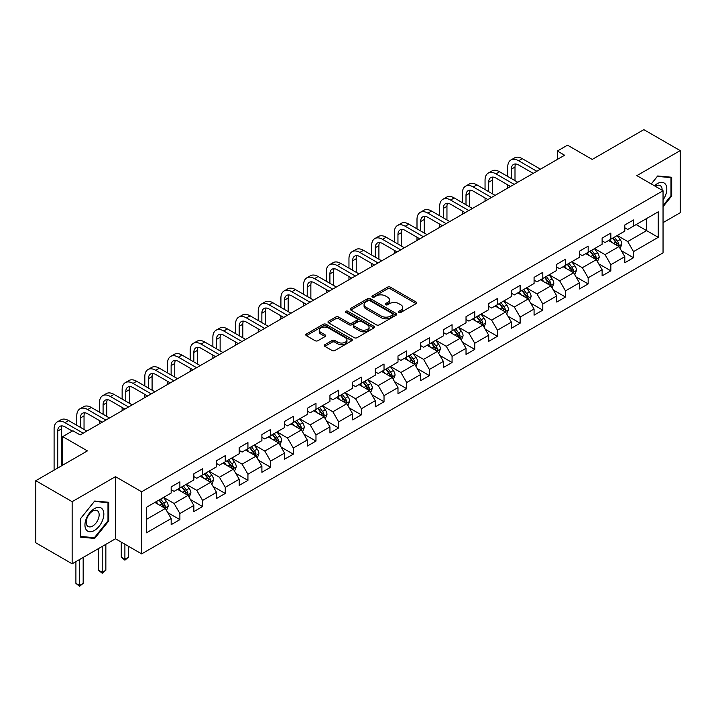 <?xml version="1.0" encoding="UTF-8"?>
<svg xmlns="http://www.w3.org/2000/svg" width="716" height="716" viewBox="0 0 716 716"><rect width="100%" height="100%" fill="white"/><g stroke="black" fill="none" stroke-linecap="round" stroke-linejoin="round"><path stroke-width="1.07" d="M398.901 312.409A1.414 0.814 0 0 0 400.897 312.409L416.059 303.656A2.023 1.163 0 0 0 416.649 302.832A2.023 1.163 0 0 0 416.059 302.009L390.372 287.17A2.023 1.163 0 0 0 387.517 287.17L372.356 295.932A1.414 0.814 0 0 0 371.935 296.505A1.414 0.814 0 0 0 372.356 297.086A1.414 0.814 0 0 0 374.352 297.086L376.312 295.95A6.462 3.732 0 0 1 385.45 295.95L387.589 297.185A6.462 3.732 0 0 1 389.477 299.825A6.462 3.732 0 0 1 387.589 302.456L385.629 303.593A1.414 0.814 0 0 0 385.208 304.166A1.414 0.814 0 0 0 385.629 304.748A1.414 0.814 0 0 0 387.625 304.748L389.585 303.611A6.462 3.732 0 0 1 398.723 303.611L400.862 304.846A6.462 3.732 0 0 1 402.75 307.486A6.462 3.732 0 0 1 400.862 310.118L398.901 311.254A1.414 0.814 0 0 0 398.481 311.827A1.414 0.814 0 0 0 398.901 312.409L398.901 311.254M324.867 344.682A2.023 1.163 0 0 0 324.267 345.515A2.023 1.163 0 0 0 324.867 346.338L332.072 350.5A2.023 1.163 0 0 0 334.927 350.5L351.762 340.771A2.023 1.163 0 0 0 352.353 339.948A2.023 1.163 0 0 0 351.762 339.124L326.075 324.294A2.023 1.163 0 0 0 323.22 324.294L306.385 334.014A2.023 1.163 0 0 0 305.786 334.837A2.023 1.163 0 0 0 306.385 335.661L315.085 340.691A2.023 1.163 0 0 0 317.94 340.691L325.145 336.529A2.023 1.163 0 0 0 325.735 335.706A2.023 1.163 0 0 0 325.145 334.882L320.831 332.385A5.397 3.115 0 0 1 319.246 330.183A5.397 3.115 0 0 1 322.585 327.301A5.397 3.115 0 0 1 328.465 327.982L345.38 337.746A5.397 3.115 0 0 1 346.956 339.948A5.397 3.115 0 0 1 343.626 342.83A5.397 3.115 0 0 1 337.746 342.15L334.927 340.53A2.023 1.163 0 0 0 332.072 340.53L324.867 344.682L324.867 346.338M663.043 222.649L680.2 212.742L680.2 150.62L643.854 129.641L592.23 159.435L567.519 145.169L557.343 151.04L564.611 155.238L80.147 434.943L72.88 430.746L62.695 436.617L62.695 465.158M72.146 501.674L72.146 563.796L115.482 538.781L115.482 476.659L72.146 501.674L35.8 480.696L87.415 450.892L62.695 436.617M115.482 476.659L141.652 491.776L663.043 190.751L663.043 252.864L141.652 553.889L141.652 491.776M680.2 150.62L636.873 175.635L663.043 190.751M376.455 324.867A2.023 1.163 0 0 0 379.31 324.867L396.154 315.147A2.023 1.163 0 0 0 396.745 314.324A2.023 1.163 0 0 0 396.154 313.501L370.458 298.67A2.023 1.163 0 0 0 367.603 298.67L350.768 308.39A2.023 1.163 0 0 0 350.178 309.214A2.023 1.163 0 0 0 350.768 310.037L376.455 324.867M346.41 312.713A1.414 0.814 0 0 1 347.842 312.91L347.842 311.236L373.958 326.308A2.023 1.163 0 0 1 374.549 327.14A2.023 1.163 0 0 1 373.958 327.964L357.114 337.684A2.023 1.163 0 0 1 354.259 337.684L328.572 322.853L328.572 321.207A2.023 1.163 0 0 0 327.982 322.03A2.023 1.163 0 0 0 328.572 322.853M328.572 321.207L335.777 317.045A2.023 1.163 0 0 1 338.632 317.045L349.05 323.059A2.023 1.163 0 0 0 351.905 323.059L356.693 320.294A2.023 1.163 0 0 0 357.284 319.47A2.023 1.163 0 0 0 356.693 318.647L345.846 312.391A1.414 0.814 0 0 1 345.425 311.809A1.414 0.814 0 0 1 346.302 311.057A1.414 0.814 0 0 1 347.842 311.236M72.146 563.796L35.8 542.809L35.8 480.696M167.75 512.629L179.886 519.646L179.886 513.515L193.848 505.46L193.848 511.582L202.574 506.543L202.574 500.421L216.527 492.357L216.527 498.488L225.254 493.449L225.254 487.327L239.207 479.264L239.207 485.394L247.933 480.355L247.933 474.225L261.895 466.17L261.895 472.3L270.612 467.262L270.612 461.131L284.574 453.076L284.574 459.207L293.3 454.168L293.3 448.037L307.254 439.982L307.254 446.104L315.98 441.074L315.98 434.943L329.942 426.888L329.942 433.01L338.659 427.971L338.659 421.849L352.621 413.785L352.621 419.916L361.347 414.877L361.347 408.755L375.3 400.692L375.3 406.822L384.027 401.783L384.027 395.653L397.989 387.598L397.989 393.728L406.706 388.69L406.706 382.559L420.668 374.504L420.668 380.635L429.394 375.596L429.394 369.465L443.347 361.41L443.347 367.532L452.073 362.502L452.073 356.371L466.027 348.316L466.027 354.438L474.753 349.408L474.753 343.277L488.715 335.213L488.715 341.344L497.432 336.305L497.432 330.183L511.394 322.119L511.394 328.25L520.12 323.211L520.12 317.081L534.073 309.026L534.073 315.156L542.8 310.118L542.8 303.987L556.762 295.932L556.762 302.062L565.479 297.024L565.479 290.893L579.441 282.838L579.441 288.96L588.167 283.93L588.167 277.799L602.12 269.744L602.12 275.866L610.846 270.836L610.846 264.705L624.8 256.641L624.8 262.772L633.526 257.733L633.526 251.611L658.246 237.336L658.246 211.82L646.611 218.532L646.611 230.624L658.246 237.336M179.886 519.646L171.169 524.676L171.169 518.554L146.449 532.82L146.449 507.304L171.169 493.029L171.169 486.907L179.886 481.868L179.886 487.999L193.848 479.935L193.848 473.804L202.574 468.774L202.574 474.896L216.527 466.841L216.527 460.71L225.254 455.68L225.254 461.802L239.207 453.747L239.207 447.616L247.933 442.577L247.933 448.708L261.895 440.653L261.895 434.523L270.612 429.484L270.612 435.614L284.574 427.559L284.574 421.429L293.3 416.39L293.3 422.521L307.254 414.457L307.254 408.335L315.98 403.296L315.98 409.427L329.942 401.363L329.942 395.241L338.659 390.202L338.659 396.324L352.621 388.269L352.621 382.138L361.347 377.108L361.347 383.23L375.3 375.175L375.3 369.044L384.027 364.005L384.027 370.136L397.989 362.081L397.989 355.95L406.706 350.912L406.706 357.042L420.668 348.987L420.668 342.857L429.394 337.818L429.394 343.949L443.347 335.885L443.347 329.763L452.073 324.724L452.073 330.855L466.027 322.791L466.027 316.669L474.753 311.63L474.753 317.752L488.715 309.697L488.715 303.566L497.432 298.536L497.432 304.658L511.394 296.603L511.394 290.472L520.12 285.433L520.12 291.564L534.073 283.509L534.073 277.378L542.8 272.34L542.8 278.47L556.762 270.415L556.762 264.285L565.479 259.246L565.479 265.376L579.441 257.312L579.441 251.191L588.167 246.152L588.167 252.283L602.12 244.219L602.12 238.097L610.846 233.058L610.846 239.189L624.8 231.125L624.8 224.994L633.526 219.964L633.526 226.086L658.246 211.82M177.559 489.341L188.031 495.382L174.069 503.438L163.606 497.396M171.169 489.672L174.069 491.355L179.886 487.999M174.069 503.438L179.886 513.515M188.031 495.382L193.848 505.46M200.247 476.247L210.71 482.289L196.757 490.344L186.285 484.302M193.848 476.579L196.757 478.261L202.574 474.896M196.757 490.344L202.574 500.421M210.71 482.289L216.527 492.357M222.927 463.145L233.398 469.195L219.436 477.25L208.965 471.209M216.527 463.485L219.436 465.158L225.254 461.802M219.436 477.25L225.254 487.327M233.398 469.195L239.207 479.264M245.606 450.051L256.077 456.101L242.115 464.156L231.653 458.115M239.207 450.391L242.115 452.065L247.933 448.708M242.115 464.156L247.933 474.225M256.077 456.101L261.895 466.17M268.294 436.957L278.757 442.998L264.804 451.062L254.332 445.012M261.895 437.297L264.804 438.971L270.612 435.614M264.804 451.062L270.612 461.131M278.757 442.998L284.574 453.076M290.973 423.863L301.445 429.904L287.483 437.968L277.011 431.918M284.574 424.194L287.483 425.877L293.3 422.521M287.483 437.968L293.3 448.037M301.445 429.904L307.254 439.982M313.653 410.769L324.124 416.81L310.162 424.865L299.7 418.824M307.254 411.1L310.162 412.783L315.98 409.427M310.162 424.865L315.98 434.943M324.124 416.81L329.942 426.888M336.332 397.675L346.804 403.717L332.851 411.772L322.379 405.73M329.942 398.007L332.851 399.689L338.659 396.324M332.851 411.772L338.659 421.849M346.804 403.717L352.621 413.785M359.02 384.573L369.483 390.623L355.53 398.678L345.058 392.637M352.621 384.913L355.53 386.586L361.347 383.23M355.53 398.678L361.347 408.755M369.483 390.623L375.3 400.692M381.7 371.479L392.171 377.529L378.209 385.584L367.738 379.543M375.3 371.819L378.209 373.492L384.027 370.136M378.209 385.584L384.027 395.653M392.171 377.529L397.989 387.598M404.379 358.385L414.85 364.426L400.888 372.49L390.426 366.44M397.989 358.725L400.888 360.399L406.706 357.042M400.888 372.49L406.706 382.559M414.85 364.426L420.668 374.504M427.067 345.291L437.53 351.332L423.577 359.396L413.105 353.346M420.668 345.622L423.577 347.305L429.394 343.949M423.577 359.396L429.394 369.465M437.53 351.332L443.347 361.41M449.746 332.197L460.218 338.238L446.256 346.293L435.784 340.252M443.347 332.528L446.256 334.211L452.073 330.855M446.256 346.293L452.073 356.371M460.218 338.238L466.027 348.316M472.426 319.103L482.897 325.145L468.935 333.2L458.473 327.158M466.027 319.434L468.935 321.117L474.753 317.752M468.935 333.2L474.753 343.277M482.897 325.145L488.715 335.213M495.105 306L505.577 312.051L491.623 320.106L481.152 314.064M488.715 306.341L491.623 308.023L497.432 304.658M491.623 320.106L497.432 330.183M505.577 312.051L511.394 322.119M517.793 292.907L528.256 298.957L514.303 307.012L503.831 300.971M511.394 293.247L514.303 294.92L520.12 291.564M514.303 307.012L520.12 317.081M528.256 298.957L534.073 309.026M540.473 279.813L550.944 285.854L536.982 293.918L526.511 287.868M534.073 280.153L536.982 281.827L542.8 278.47M536.982 293.918L542.8 303.987M550.944 285.854L556.762 295.932M563.152 266.719L573.623 272.76L559.661 280.824L549.199 274.774M556.762 267.05L559.661 268.733L565.479 265.376M559.661 280.824L565.479 290.893M573.623 272.76L579.441 282.838M585.84 253.625L596.303 259.666L582.35 267.721L571.878 261.68M579.441 253.956L582.35 255.639L588.167 252.283M582.35 267.721L588.167 277.799M596.303 259.666L602.12 269.744M608.519 240.531L618.991 246.572L605.029 254.627L594.557 248.586M602.12 240.862L605.029 242.545L610.846 239.189M605.029 254.627L610.846 264.705M618.991 246.572L624.8 256.641M636.148 224.582L646.611 230.624L627.708 241.534L617.246 235.492M624.8 227.769L627.708 229.451L633.526 226.086M627.708 241.534L633.526 251.611M115.482 538.781L141.652 553.889M557.343 151.04L557.343 159.435M146.449 519.386L165.351 508.476L154.88 502.435M165.351 508.476L171.169 518.554M621.39 250.725L633.526 257.733M598.701 263.819L610.846 270.836M576.022 276.922L588.167 283.93M553.343 290.016L565.479 297.024M530.663 303.11L542.8 310.118M507.975 316.204L520.12 323.211M485.296 329.297L497.432 336.305M462.617 342.391L474.753 349.408M439.928 355.494L452.073 362.502M417.249 368.588L429.394 375.596M394.57 381.682L406.706 388.69M371.881 394.776L384.027 401.783M349.202 407.869L361.347 414.877M326.523 420.963L338.659 427.971M303.844 434.057L315.98 441.074M281.155 447.16L293.3 454.168M258.476 460.254L270.612 467.262M235.797 473.348L247.933 480.355M213.108 486.441L225.254 493.449M190.429 499.535L202.574 506.543M663.043 206.709L671.697 195.951L671.697 177.237L657.664 175.984L651.265 183.949M80.657 537.179L94.682 538.432L108.716 520.98L108.716 502.274L94.682 501.021L80.657 518.473L80.657 537.179M670.964 195.531L671.697 195.951M107.991 520.559L108.716 520.98M93.205 537.582L94.682 538.432M399.465 312.606L400.862 311.8A6.462 3.732 0 0 0 402.75 309.16L402.75 307.486M389.477 299.825L389.477 301.499A6.462 3.732 0 0 1 387.589 304.139L386.192 304.944M416.059 302.009L416.059 303.656L390.372 288.852A2.023 1.163 0 0 0 387.517 288.852L372.92 297.283M396.127 315.165L370.458 300.344A2.023 1.163 0 0 0 367.603 300.344L350.795 310.055M392.583 314.897A1.414 0.814 0 0 0 392.995 314.324A1.414 0.814 0 0 0 392.583 313.751L370.029 300.729A1.414 0.814 0 0 0 368.033 300.729L365.965 301.919A6.462 3.732 0 0 0 364.077 304.56A6.462 3.732 0 0 0 365.965 307.2L381.377 316.096A6.462 3.732 0 0 0 390.515 316.096L392.583 314.897L392.583 316.579A1.414 0.814 0 0 0 392.995 316.007L392.995 314.324M364.077 304.56L364.077 306.242A6.462 3.732 0 0 0 365.965 308.873L365.965 307.2M392.583 316.579L390.515 317.77A6.462 3.732 0 0 1 381.377 317.77L365.965 308.873M328.599 322.871L335.777 318.718L335.777 317.045M357.284 319.47L357.284 321.153A2.023 1.163 0 0 1 356.693 321.976L351.905 324.733A2.023 1.163 0 0 1 349.05 324.733L338.632 318.718A2.023 1.163 0 0 0 335.777 318.718M347.842 312.91L373.931 327.973M359.862 329.297A5.397 3.115 0 0 0 365.751 329.978A5.397 3.115 0 0 0 369.08 327.096A5.397 3.115 0 0 0 367.496 324.894L361.544 321.448A2.023 1.163 0 0 0 358.689 321.448L353.91 324.214A2.023 1.163 0 0 0 353.319 325.037A2.023 1.163 0 0 0 353.91 325.861L359.862 329.297L359.862 330.98A5.397 3.115 0 0 0 365.751 331.651A5.397 3.115 0 0 0 369.08 328.778L369.08 327.096M353.319 325.037L353.319 326.711A2.023 1.163 0 0 0 353.91 327.534L353.91 325.861M359.862 330.98L353.91 327.534M346.956 339.948L346.956 341.63A5.397 3.115 0 0 1 343.626 344.503A5.397 3.115 0 0 1 337.746 343.832L334.927 342.203A2.023 1.163 0 0 0 332.072 342.203L324.894 346.347M319.246 330.183L319.246 331.866A5.397 3.115 0 0 0 320.831 334.068L320.831 332.385M325.118 336.547L320.831 334.068M351.735 340.789L326.075 325.977A2.023 1.163 0 0 0 323.22 325.977L306.412 335.679L306.385 334.014M620.137 248.559L621.864 244.201A5.451 3.15 -120 0 0 620.128 239.565L617.129 235.555M611.894 242.473L609.853 239.753M618.141 246.089L618.928 244.433A5.451 3.15 -120 0 0 617.362 241.158L614.364 237.157M612.994 237.945L616.324 242.384A2.775 1.602 60 0 1 616.834 243.225L618.928 244.433M612.619 238.16L615.617 242.169A5.451 3.15 60 0 1 617.183 245.445M507.733 176.458L507.733 167.061A15.421 8.905 60 0 1 510.92 159.999L514.562 157.905A15.421 8.905 60 0 1 522.268 158.666L540.473 169.173M510.92 159.999A15.421 8.905 60 0 1 518.635 160.76L536.839 171.276M533.205 173.37L518.635 164.957A10.284 5.934 -120 0 0 513.497 164.447A10.284 5.934 -120 0 0 511.367 169.155L511.367 178.561M515.645 163.973A10.284 5.934 -120 0 0 515.001 167.061L515.001 180.656M507.733 188.075L507.733 184.853M663.043 199.979A13.362 7.715 120 0 0 665.558 195.253A13.362 7.715 120 0 0 664.725 183.43A13.362 7.715 120 0 0 654.478 185.802M670.069 177.094L670.964 177.613L670.964 195.737L663.043 205.599M651.292 183.967L657.369 176.396L670.964 177.613M662.112 190.214A9.147 5.281 120 0 0 660.224 185.605A9.147 5.281 120 0 0 655.301 186.276M94.396 530.475A13.362 7.715 120 0 0 103.847 514.106A13.362 7.715 120 0 0 94.396 508.646A13.362 7.715 120 0 0 84.944 525.016A13.362 7.715 120 0 0 94.396 530.475M92.677 526.036A9.147 5.281 120 0 0 98.656 517.972A9.147 5.281 120 0 0 97.251 510.642A9.147 5.281 120 0 0 92.677 511.09A9.147 5.281 120 0 0 86.699 519.154A9.147 5.281 120 0 0 88.095 526.493A9.147 5.281 120 0 0 92.677 526.036M80.801 518.348L94.396 501.433L107.991 502.65L107.991 520.774L94.396 537.68L80.801 536.472L80.774 518.33M107.087 502.122L107.991 502.65M597.457 261.653L599.185 257.304A5.451 3.15 -120 0 0 597.448 252.659L594.441 248.658M589.214 255.576L587.174 252.846M595.461 259.183L596.24 257.536A5.451 3.15 -120 0 0 594.683 254.252L591.685 250.251M590.315 251.039L593.645 255.478A2.775 1.602 60 0 1 594.155 256.328L596.24 257.536M589.939 251.253L592.938 255.263A5.451 3.15 60 0 1 594.495 258.539M574.769 274.756L576.505 270.397A5.451 3.15 -120 0 0 574.76 265.752L571.762 261.752M566.535 268.67L564.494 265.949M572.782 272.277L573.561 270.63A5.451 3.15 -120 0 0 572.003 267.345L568.996 263.345M567.636 264.132L570.965 268.572A2.775 1.602 60 0 1 571.466 269.422L573.561 270.63M567.251 264.347L570.258 268.357A5.451 3.15 60 0 1 571.816 271.632M485.045 189.552L485.045 180.155A15.421 8.905 60 0 1 488.24 173.093L491.874 170.999A15.421 8.905 60 0 1 499.589 171.759L517.793 182.267M488.24 173.093A15.421 8.905 60 0 1 495.955 173.863L514.16 184.37M510.517 186.464L495.955 178.06A10.284 5.934 -120 0 0 490.809 177.55A10.284 5.934 -120 0 0 488.679 182.258L488.679 191.655M492.966 177.076A10.284 5.934 -120 0 0 492.322 180.155L492.322 193.75M485.045 201.178L485.045 197.947M462.366 202.655L462.366 193.248A15.421 8.905 60 0 1 465.561 186.187L469.195 184.093A15.421 8.905 60 0 1 476.91 184.853L495.105 195.37M465.561 186.187A15.421 8.905 60 0 1 473.267 186.957L491.471 197.464M487.838 199.558L473.267 191.154A10.284 5.934 -120 0 0 468.13 190.644A10.284 5.934 -120 0 0 466 195.352L466 204.749M470.278 190.17A10.284 5.934 -120 0 0 469.633 193.248L469.633 206.852M462.366 214.272L462.366 211.05M552.09 287.85L553.817 283.491A5.451 3.15 -120 0 0 552.081 278.846L549.082 274.846M543.847 281.764L541.806 279.043M550.103 285.371L550.881 283.724A5.451 3.15 -120 0 0 549.315 280.448L546.317 276.439M544.957 277.226L548.286 281.674A2.775 1.602 60 0 1 548.787 282.516L550.881 283.724M544.572 277.45L547.57 281.451A5.451 3.15 60 0 1 549.136 284.726M529.41 300.944L531.138 296.585A5.451 3.15 -120 0 0 529.401 291.949L526.394 287.939M521.167 294.858L519.127 292.137M527.415 298.465L528.193 296.818A5.451 3.15 -120 0 0 526.636 293.542L523.638 289.533M522.268 290.32L525.598 294.768A2.775 1.602 60 0 1 526.108 295.61L528.193 296.818M521.892 290.544L524.891 294.545A5.451 3.15 60 0 1 526.448 297.829M506.731 314.038L508.458 309.679A5.451 3.15 -120 0 0 506.713 305.043L503.715 301.033M498.488 307.952L496.448 305.231M504.735 311.558L505.514 309.912A5.451 3.15 -120 0 0 503.957 306.636L500.958 302.626M499.589 303.414L502.918 307.862A2.775 1.602 60 0 1 503.42 308.703L505.514 309.912M499.213 303.638L502.211 307.647A5.451 3.15 60 0 1 503.769 310.923M439.687 215.749L439.687 206.342A15.421 8.905 60 0 1 442.882 199.29L446.515 197.186A15.421 8.905 60 0 1 454.221 197.947L472.426 208.463M442.882 199.29A15.421 8.905 60 0 1 450.588 200.05L468.792 210.558M465.158 212.661L450.588 204.248A10.284 5.934 -120 0 0 445.45 203.738A10.284 5.934 -120 0 0 443.32 208.446L443.32 217.843M447.598 203.263A10.284 5.934 -120 0 0 446.954 206.342L446.954 219.946M439.687 227.366L439.687 224.144M416.998 228.843L416.998 219.445A15.421 8.905 60 0 1 420.194 212.384L423.827 210.28A15.421 8.905 60 0 1 431.542 211.05L449.746 221.557M420.194 212.384A15.421 8.905 60 0 1 427.908 213.144L446.113 223.652M442.479 225.755L427.908 217.342A10.284 5.934 -120 0 0 422.762 216.832A10.284 5.934 -120 0 0 420.641 221.539L420.641 230.937M424.919 216.357A10.284 5.934 -120 0 0 424.275 219.445L424.275 233.04M416.998 240.46L416.998 237.238M394.319 241.936L394.319 232.539A15.421 8.905 60 0 1 397.514 225.477L401.148 223.374A15.421 8.905 60 0 1 408.863 224.144L427.067 234.651M397.514 225.477A15.421 8.905 60 0 1 405.229 226.238L423.425 236.745M419.791 238.849L405.229 230.436A10.284 5.934 -120 0 0 400.083 229.925A10.284 5.934 -120 0 0 397.953 234.633L397.953 244.04M402.231 229.451A10.284 5.934 -120 0 0 401.587 232.539L401.587 246.134M394.319 253.554L394.319 250.332M371.64 255.03L371.64 245.633A15.421 8.905 60 0 1 374.835 238.571L378.469 236.477A15.421 8.905 60 0 1 386.175 237.238L404.379 247.745M374.835 238.571A15.421 8.905 60 0 1 382.541 239.332L400.745 249.848M397.111 251.942L382.541 243.53A10.284 5.934 -120 0 0 377.404 243.019A10.284 5.934 -120 0 0 375.274 247.727L375.274 257.134M379.552 242.545A10.284 5.934 -120 0 0 378.907 245.633L378.907 259.228M371.64 266.647L371.64 263.425M348.96 268.124L348.96 258.727A15.421 8.905 60 0 1 352.147 251.665L355.789 249.571A15.421 8.905 60 0 1 363.495 250.332L381.7 260.839M352.147 251.665A15.421 8.905 60 0 1 359.862 252.435L378.066 262.942M374.432 265.036L359.862 256.632A10.284 5.934 -120 0 0 354.724 256.122A10.284 5.934 -120 0 0 352.594 260.821L352.594 270.227M356.872 255.648A10.284 5.934 -120 0 0 356.228 258.727L356.228 272.322M348.96 279.75L348.96 276.519M326.272 281.227L326.272 271.82A15.421 8.905 60 0 1 329.467 264.759L333.101 262.665A15.421 8.905 60 0 1 340.816 263.425L359.02 273.933M329.467 264.759A15.421 8.905 60 0 1 337.182 265.529L355.387 276.036M351.744 278.13L337.182 269.726A10.284 5.934 -120 0 0 332.036 269.216A10.284 5.934 -120 0 0 329.906 273.924L329.906 283.321M334.184 268.742A10.284 5.934 -120 0 0 333.549 271.82L333.549 285.424M326.272 292.844L326.272 289.622M303.593 294.321L303.593 284.914A15.421 8.905 60 0 1 306.788 277.862L310.422 275.758A15.421 8.905 60 0 1 318.128 276.519L336.332 287.035M306.788 277.862A15.421 8.905 60 0 1 314.494 278.622L332.698 289.13M329.065 291.233L314.494 282.82A10.284 5.934 -120 0 0 309.357 282.31A10.284 5.934 -120 0 0 307.227 287.018L307.227 296.415M311.505 281.835A10.284 5.934 -120 0 0 310.86 284.914L310.86 298.518M303.593 305.938L303.593 302.716M280.914 307.415L280.914 298.008A15.421 8.905 60 0 1 284.109 290.956L287.743 288.852A15.421 8.905 60 0 1 295.448 289.622L313.653 300.129M284.109 290.956A15.421 8.905 60 0 1 291.815 291.716L310.019 302.224M306.385 304.327L291.815 295.914A10.284 5.934 -120 0 0 286.677 295.404A10.284 5.934 -120 0 0 284.547 300.111L284.547 309.509M288.825 294.929A10.284 5.934 -120 0 0 288.181 298.008L288.181 311.612M280.914 319.032L280.914 315.81M258.225 320.508L258.225 311.111A15.421 8.905 60 0 1 261.421 304.049L265.054 301.946A15.421 8.905 60 0 1 272.769 302.716L290.973 313.223M261.421 304.049A15.421 8.905 60 0 1 269.135 304.81L287.34 315.317M283.706 317.421L269.135 309.008A10.284 5.934 -120 0 0 263.989 308.498A10.284 5.934 -120 0 0 261.859 313.205L261.859 322.612M266.146 308.023A10.284 5.934 -120 0 0 265.502 311.111L265.502 324.706M258.225 332.126L258.225 328.904M235.546 333.602L235.546 324.205A15.421 8.905 60 0 1 238.741 317.143L242.375 315.049A15.421 8.905 60 0 1 250.09 315.81L268.294 326.317M238.741 317.143A15.421 8.905 60 0 1 246.447 317.904L264.651 328.42M261.018 330.515L246.447 322.102A10.284 5.934 -120 0 0 241.31 321.591A10.284 5.934 -120 0 0 239.18 326.299L239.18 335.706M243.458 321.117A10.284 5.934 -120 0 0 242.814 324.205L242.814 337.8M235.546 345.219L235.546 341.997M212.867 346.696L212.867 337.299A15.421 8.905 60 0 1 216.062 330.237L219.696 328.143A15.421 8.905 60 0 1 227.402 328.904L245.606 339.411M216.062 330.237A15.421 8.905 60 0 1 223.768 331.007L241.972 341.514M238.339 343.608L223.768 335.195A10.284 5.934 -120 0 0 218.631 334.694A10.284 5.934 -120 0 0 216.501 339.393L216.501 348.799M220.779 334.22A10.284 5.934 -120 0 0 220.134 337.299L220.134 350.894M212.867 358.322L212.867 355.091M190.179 359.799L190.179 350.392A15.421 8.905 60 0 1 193.374 343.331L197.007 341.237A15.421 8.905 60 0 1 204.722 341.997L222.927 352.505M193.374 343.331A15.421 8.905 60 0 1 201.089 344.101L219.293 354.608M215.659 356.702L201.089 348.298A10.284 5.934 -120 0 0 195.951 347.788A10.284 5.934 -120 0 0 193.821 352.496L193.821 361.893M198.099 347.314A10.284 5.934 -120 0 0 197.455 350.392L197.455 363.996M190.179 371.416L190.179 368.194M167.499 372.893L167.499 363.486A15.421 8.905 60 0 1 170.694 356.434L174.328 354.33A15.421 8.905 60 0 1 182.043 355.091L200.247 365.608M170.694 356.434A15.421 8.905 60 0 1 178.409 357.195L196.605 367.702M192.971 369.805L178.409 361.392A10.284 5.934 -120 0 0 173.263 360.882A10.284 5.934 -120 0 0 171.133 365.59L171.133 374.987M175.411 360.408A10.284 5.934 -120 0 0 174.767 363.486L174.767 377.09M167.499 384.51L167.499 381.288M144.82 385.987L144.82 376.58A15.421 8.905 60 0 1 148.015 369.528L151.649 367.424A15.421 8.905 60 0 1 159.355 368.194L177.559 378.701M148.015 369.528A15.421 8.905 60 0 1 155.721 370.288L173.925 380.796M170.292 382.899L155.721 374.486A10.284 5.934 -120 0 0 150.584 373.976A10.284 5.934 -120 0 0 148.454 378.683L148.454 388.081M152.732 373.501A10.284 5.934 -120 0 0 152.087 376.58L152.087 390.184M144.82 397.604L144.82 394.382M122.141 399.08L122.141 389.683A15.421 8.905 60 0 1 125.327 382.621L128.97 380.518A15.421 8.905 60 0 1 136.675 381.288L154.88 391.795M125.327 382.621A15.421 8.905 60 0 1 133.042 383.382L151.246 393.89M147.612 395.993L133.042 387.58A10.284 5.934 -120 0 0 127.904 387.07A10.284 5.934 -120 0 0 125.774 391.777L125.774 401.184M130.052 386.595A10.284 5.934 -120 0 0 129.408 389.683L129.408 403.278M122.141 410.698L122.141 407.476M99.452 412.174L99.452 402.777A15.421 8.905 60 0 1 102.648 395.715L106.281 393.621A15.421 8.905 60 0 1 113.996 394.382L132.2 404.889M102.648 395.715A15.421 8.905 60 0 1 110.362 396.476L128.567 406.992M124.924 409.087L110.362 400.674A10.284 5.934 -120 0 0 105.216 400.163A10.284 5.934 -120 0 0 103.086 404.871L103.086 414.278M107.364 399.689A10.284 5.934 -120 0 0 106.729 402.777L106.729 416.372M99.452 423.791L99.452 420.569M76.773 425.268L76.773 415.871A15.421 8.905 60 0 1 79.968 408.809L83.602 406.715A15.421 8.905 60 0 1 91.317 407.476L109.512 417.983M79.968 408.809A15.421 8.905 60 0 1 87.674 409.57L105.879 420.086M102.245 422.18L87.674 413.767A10.284 5.934 -120 0 0 82.537 413.266A10.284 5.934 -120 0 0 80.407 417.965L80.407 427.371M84.685 412.792A10.284 5.934 -120 0 0 84.041 415.871L84.041 429.466M54.094 470.135L54.094 428.965A15.421 8.905 60 0 1 57.289 421.903L60.923 419.809A15.421 8.905 60 0 1 68.629 420.569L86.833 431.077M57.289 421.903A15.421 8.905 60 0 1 64.995 422.673L83.199 433.18M72.298 431.077L64.995 426.87A10.284 5.934 -120 0 0 59.858 426.36A10.284 5.934 -120 0 0 57.727 431.068L57.727 468.031M62.006 425.886A10.284 5.934 -120 0 0 61.361 428.965L61.361 465.937M484.043 327.131L485.77 322.773A5.451 3.15 -120 0 0 484.034 318.137L481.036 314.127M475.8 321.045L473.768 318.325M482.056 324.652L482.835 323.005A5.451 3.15 -120 0 0 481.277 319.73L478.27 315.729M476.91 316.517L480.239 320.956A2.775 1.602 60 0 1 480.74 321.797L482.835 323.005M476.525 316.732L479.532 320.741A5.451 3.15 60 0 1 481.089 324.017M461.364 340.225L463.091 335.876A5.451 3.15 -120 0 0 461.355 331.231L458.356 327.221M453.121 334.139L451.08 331.418M459.368 337.755L460.146 336.099A5.451 3.15 -120 0 0 458.589 332.824L455.591 328.823M454.221 329.611L457.551 334.05A2.775 1.602 60 0 1 458.061 334.9L460.146 336.099M453.846 329.825L456.844 333.835A5.451 3.15 60 0 1 458.41 337.111M438.684 353.328L440.412 348.969A5.451 3.15 -120 0 0 438.675 344.324L435.668 340.324M430.441 347.242L428.401 344.521M436.688 350.849L437.467 349.202A5.451 3.15 -120 0 0 435.91 345.918L432.911 341.917M431.542 342.704L434.872 347.144A2.775 1.602 60 0 1 435.373 347.994L437.467 349.202M431.166 342.919L434.165 346.929A5.451 3.15 60 0 1 435.722 350.205M415.996 366.422L417.732 362.063A5.451 3.15 -120 0 0 415.987 357.418L412.989 353.418M407.753 360.336L405.721 357.615M414.009 363.943L414.788 362.296A5.451 3.15 -120 0 0 413.23 359.02L410.223 355.011M408.863 355.798L412.192 360.246A2.775 1.602 60 0 1 412.693 361.088L414.788 362.296M408.478 356.022L411.485 360.023A5.451 3.15 60 0 1 413.043 363.298M393.317 379.516L395.044 375.157A5.451 3.15 -120 0 0 393.308 370.521L390.31 366.511M385.074 373.43L383.033 370.709M391.321 377.037L392.108 375.39A5.451 3.15 -120 0 0 390.542 372.114L387.544 368.105M386.184 368.892L389.504 373.34A2.775 1.602 60 0 1 390.014 374.182L392.108 375.39M385.799 369.116L388.797 373.117A5.451 3.15 60 0 1 390.363 376.401M370.637 392.61L372.365 388.251A5.451 3.15 -120 0 0 370.628 383.615L367.621 379.605M362.394 386.524L360.354 383.803M368.642 390.13L369.42 388.484A5.451 3.15 -120 0 0 367.863 385.208L364.865 381.198M363.495 381.986L366.825 386.434A2.775 1.602 60 0 1 367.335 387.275L369.42 388.484M363.119 382.21L366.118 386.21A5.451 3.15 60 0 1 367.675 389.495M347.949 405.704L349.685 401.345A5.451 3.15 -120 0 0 347.94 396.709L344.942 392.699M339.715 399.618L337.675 396.897M345.962 403.224L346.741 401.578A5.451 3.15 -120 0 0 345.184 398.302L342.176 394.301M340.816 395.089L344.145 399.528A2.775 1.602 60 0 1 344.647 400.369L346.741 401.578M340.431 395.304L343.438 399.313A5.451 3.15 60 0 1 344.996 402.589M325.27 418.797L326.997 414.439A5.451 3.15 -120 0 0 325.261 409.803L322.263 405.793M317.027 412.711L314.995 409.991M323.283 416.327L324.062 414.671A5.451 3.15 -120 0 0 322.495 411.396L319.497 407.395M318.137 408.183L321.466 412.622A2.775 1.602 60 0 1 321.967 413.463L324.062 414.671M317.752 408.397L320.75 412.407A5.451 3.15 60 0 1 322.316 415.683M302.591 431.891L304.318 427.541A5.451 3.15 -120 0 0 302.582 422.896L299.583 418.896M294.348 425.814L292.307 423.093M300.595 429.421L301.373 427.774A5.451 3.15 -120 0 0 299.816 424.49L296.818 420.489M295.448 421.276L298.778 425.716A2.775 1.602 60 0 1 299.288 426.566L301.373 427.774M295.073 421.491L298.071 425.501A5.451 3.15 60 0 1 299.628 428.777M279.911 444.994L281.639 440.635A5.451 3.15 -120 0 0 279.902 435.99L276.895 431.99M271.668 438.908L269.628 436.187M277.915 442.515L278.694 440.868A5.451 3.15 -120 0 0 277.137 437.592L274.139 433.583M272.769 434.37L276.099 438.819A2.775 1.602 60 0 1 276.6 439.66L278.694 440.868M272.393 434.594L275.392 438.595A5.451 3.15 60 0 1 276.949 441.87M257.223 458.088L258.95 453.729A5.451 3.15 -120 0 0 257.214 449.093L254.216 445.084M248.98 452.002L246.948 449.281M255.236 455.609L256.015 453.962A5.451 3.15 -120 0 0 254.457 450.686L251.45 446.677M250.09 447.464L253.419 451.912A2.775 1.602 60 0 1 253.92 452.754L256.015 453.962M249.705 447.688L252.712 451.689A5.451 3.15 60 0 1 254.27 454.964M234.544 471.182L236.271 466.823A5.451 3.15 -120 0 0 234.535 462.187L231.536 458.177M226.301 465.096L224.26 462.375M232.548 468.703L233.335 467.056A5.451 3.15 -120 0 0 231.769 463.78L228.771 459.77M227.402 460.558L230.731 465.006A2.775 1.602 60 0 1 231.241 465.848L233.335 467.056M227.026 460.782L230.024 464.782A5.451 3.15 60 0 1 231.59 468.067M211.864 484.276L213.592 479.917A5.451 3.15 -120 0 0 211.855 475.281L208.848 471.271M203.621 478.19L201.581 475.469M209.869 481.796L210.647 480.15A5.451 3.15 -120 0 0 209.09 476.874L206.092 472.864M204.722 473.661L208.052 478.1A2.775 1.602 60 0 1 208.553 478.941L210.647 480.15M204.346 473.876L207.345 477.885A5.451 3.15 60 0 1 208.902 481.161M124.897 544.223L124.897 559.25L128.531 557.146L128.531 546.317M128.531 557.146L124.897 560.172L121.264 557.146L121.264 542.119M121.264 557.146L124.897 559.25L124.897 560.172M189.176 497.369L190.912 493.011A5.451 3.15 -120 0 0 189.167 488.375L186.169 484.365M180.942 491.283L178.902 488.563M187.189 494.899L187.968 493.243A5.451 3.15 -120 0 0 186.411 489.968L183.403 485.967M182.043 486.755L185.372 491.194A2.775 1.602 60 0 1 185.874 492.035L187.968 493.243M181.658 486.97L184.665 490.979A5.451 3.15 60 0 1 186.223 494.255M102.218 546.433L102.218 572.344L105.852 570.249L105.852 544.339M105.852 570.249L102.218 573.265L98.584 570.249L98.584 548.537M98.584 570.249L102.218 572.344L102.218 573.265M166.497 510.463L168.224 506.114A5.451 3.15 -120 0 0 166.488 501.468L163.49 497.468M158.254 504.386L156.213 501.665M164.51 507.993L165.289 506.346A5.451 3.15 -120 0 0 163.722 503.062L160.724 499.061M159.364 499.849L162.693 504.288A2.775 1.602 60 0 1 163.194 505.138L165.289 506.346M158.979 500.063L161.977 504.073A5.451 3.15 60 0 1 163.543 507.349M79.539 559.536L79.539 585.437L83.172 583.343L83.172 557.433M83.172 583.343L79.539 586.359L75.905 583.343L75.905 561.63M75.905 583.343L79.539 585.437L79.539 586.359M400.862 311.8L400.862 310.118M385.629 304.748L385.629 303.593M387.589 304.139L387.589 302.456M372.356 297.086L372.356 295.932M387.517 288.852L387.517 287.17M390.372 288.852L390.372 287.17M350.768 310.037L350.768 308.39M367.603 300.344L367.603 298.67M370.458 300.344L370.458 298.67M396.154 315.147L396.154 313.501M381.377 317.77L381.377 316.096M390.515 317.77L390.515 316.096M338.632 318.718L338.632 317.045M349.05 324.733L349.05 323.059M351.905 324.733L351.905 323.059M356.693 321.976L356.693 320.294M373.958 327.964L373.958 326.308M332.072 342.203L332.072 340.53M334.927 342.203L334.927 340.53M337.746 343.832L337.746 342.15M325.145 336.529L325.145 334.882M323.22 325.977L323.22 324.294M326.075 325.977L326.075 324.294M351.762 340.771L351.762 339.124M618.454 246.259L621.828 244.308M617.362 241.158L620.128 239.565M613.487 243.395L615.617 242.169M522.268 158.666L518.635 160.76M515.001 167.061L511.367 169.155M595.766 259.353L599.149 257.402M594.683 254.252L597.448 252.659M590.807 256.489L592.938 255.263M573.086 272.456L576.47 270.496M572.003 267.345L574.76 265.752M568.128 269.592L570.258 268.357M499.589 171.759L495.955 173.863M492.322 180.155L488.679 182.258M476.91 184.853L473.267 186.957M469.633 193.248L466 195.352M550.407 285.55L553.781 283.599M549.315 280.448L552.081 278.846M545.44 282.686L547.57 281.451M527.719 298.644L531.102 296.692M526.636 293.542L529.401 291.949M522.761 295.78L524.891 294.545M505.04 311.737L508.423 309.786M503.957 306.636L506.713 305.043M500.081 308.873L502.211 307.647M454.221 197.947L450.588 200.05M446.954 206.342L443.32 208.446M431.542 211.05L427.908 213.144M424.275 219.445L420.641 221.539M408.863 224.144L405.229 226.238M401.587 232.539L397.953 234.633M386.175 237.238L382.541 239.332M378.907 245.633L375.274 247.727M363.495 250.332L359.862 252.435M356.228 258.727L352.594 260.821M340.816 263.425L337.182 265.529M333.549 271.82L329.906 273.924M318.128 276.519L314.494 278.622M310.86 284.914L307.227 287.018M295.448 289.622L291.815 291.716M288.181 298.008L284.547 300.111M272.769 302.716L269.135 304.81M265.502 311.111L261.859 313.205M250.09 315.81L246.447 317.904M242.814 324.205L239.18 326.299M227.402 328.904L223.768 331.007M220.134 337.299L216.501 339.393M204.722 341.997L201.089 344.101M197.455 350.392L193.821 352.496M182.043 355.091L178.409 357.195M174.767 363.486L171.133 365.59M159.355 368.194L155.721 370.288M152.087 376.58L148.454 378.683M136.675 381.288L133.042 383.382M129.408 389.683L125.774 391.777M113.996 394.382L110.362 396.476M106.729 402.777L103.086 404.871M91.317 407.476L87.674 409.57M84.041 415.871L80.407 417.965M68.629 420.569L64.995 422.673M61.361 428.965L57.727 431.068M482.36 324.831L485.734 322.88M481.277 319.73L484.034 318.137M477.393 321.967L479.532 320.741M459.672 337.925L463.055 335.974M458.589 332.824L461.355 331.231M454.714 335.061L456.844 333.835M436.993 351.028L440.376 349.068M435.91 345.918L438.675 344.324M432.034 348.155L434.165 346.929M414.313 364.122L417.697 362.171M413.23 359.02L415.987 357.418M409.355 361.258L411.485 360.023M391.634 377.216L395.008 375.265M390.542 372.114L393.308 370.521M386.667 374.352L388.797 373.117M368.946 390.31L372.329 388.358M367.863 385.208L370.628 383.615M363.988 387.445L366.118 386.21M346.267 403.403L349.65 401.452M345.184 398.302L347.94 396.709M341.308 400.539L343.438 399.313M323.587 416.497L326.961 414.546M322.495 411.396L325.261 409.803M318.62 413.633L320.75 412.407M300.899 429.591L304.282 427.64M299.816 424.49L302.582 422.896M295.941 426.727L298.071 425.501M278.22 442.694L281.603 440.743M277.137 437.592L279.902 435.99M273.261 439.83L275.392 438.595M255.54 455.788L258.923 453.837M254.457 450.686L257.214 449.093M250.573 452.924L252.712 451.689M232.861 468.882L236.235 466.93M231.769 463.78L234.535 462.187M227.894 466.018L230.024 464.782M210.173 481.975L213.556 480.024M209.09 476.874L211.855 475.281M205.215 479.111L207.345 477.885M187.494 495.069L190.877 493.118M186.411 489.968L189.167 488.375M182.535 492.205L184.665 490.979M164.814 508.163L168.188 506.212M163.722 503.062L166.488 501.468M159.847 505.299L161.977 504.073"/></g></svg>
